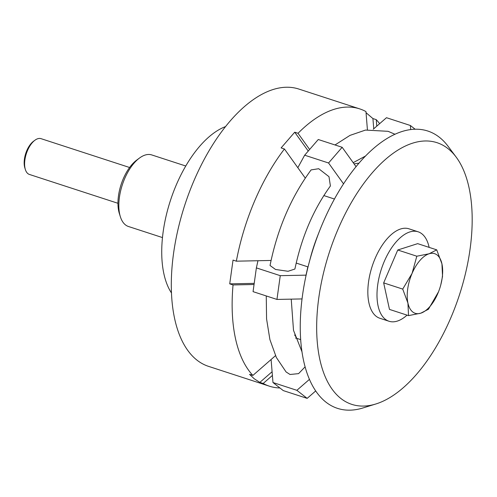 <?xml version="1.0" encoding="UTF-8"?>
<svg xmlns="http://www.w3.org/2000/svg" width="497" height="497" viewBox="0 0 497 497"><rect width="100%" height="100%" fill="white"/><g stroke="black" fill="none" stroke-linecap="round" stroke-linejoin="round"><path stroke-width="0.75" d="M367.413 129.754L365.96 111.583A145.82 72.537 108 0 0 359.722 108.886L298.859 89.062A145.82 72.537 108 0 0 189.059 192.904A145.82 72.537 108 0 0 196.949 360.12A145.82 72.537 108 0 0 208.541 366.364L269.405 386.188A145.82 72.537 108 0 0 279.935 387.977M366.047 112.701L372.918 118.566L376.248 119.647L376.769 126.157M379.646 123.66A145.82 72.537 108 0 0 376.248 119.647M272.399 375.428L263.168 383.485A145.82 72.537 108 0 0 269.405 386.188M263.168 383.485L259.838 382.398L254.228 378.776L249.55 374.34L252.88 375.421L275.493 355.678M185.772 166.01L151.753 154.934A37.629 18.718 108 0 0 139.446 158.077A37.629 18.718 108 0 0 120.349 216.704A37.629 18.718 108 0 0 125.455 224.88A37.629 18.718 108 0 0 128.45 226.495L162.463 237.572M120.349 216.704L119.33 213.443A34.237 17.028 -72 0 1 136.7 160.109L139.446 158.077M294.634 334.997A95.648 47.575 108 0 0 296.411 337.382L295.56 338.134M358.989 163.227A95.648 47.575 108 0 0 354.088 163.917M254.054 284.501L233.043 284.936L229.72 283.855L233.031 260.093L236.355 261.18L271.058 260.453M229.72 283.855L254.209 283.365M233.043 284.936A145.82 72.537 108 0 0 252.88 375.421M305.27 178.1L284.439 148.988A145.82 72.537 108 0 0 236.355 261.18M308.246 151.069L294.715 132.208L298.038 133.289L309.625 149.479M284.439 148.988L281.116 147.901L294.715 132.208M359.722 108.886A145.82 72.537 108 0 0 298.038 133.289M373.756 128.779L372.918 118.566M259.838 382.398L272.095 371.737M225.601 126.573A94.076 46.799 108 0 0 170.403 200.583A94.076 46.799 108 0 0 171.428 292.907M456.171 157.108L448.108 146.317A145.82 72.537 108 0 0 439.41 137.302A145.82 72.537 108 0 0 319.422 231.248A145.82 72.537 108 0 0 308.898 263.559A145.82 72.537 108 0 0 325.914 402.123A145.82 72.537 108 0 0 362.885 407.981L375.751 404.011A137.594 68.443 108 0 0 459.495 294.74A137.594 68.443 108 0 0 456.171 157.108A137.594 68.443 108 0 0 447.965 148.603A137.594 68.443 108 0 0 337.991 229.322A137.594 68.443 108 0 0 340.867 398.482A137.594 68.443 108 0 0 375.751 404.011M319.422 231.248L317.291 236.702A95.648 47.575 108 0 0 310.389 257.893L308.898 263.559M318.72 168.719L311.097 169.906C291.105 197.092 277.419 228.955 270.033 265.485L275.537 269.473L288.061 271.281L294.901 269.032C301.611 237.057 313.445 209.367 330.406 185.977L328.989 176.683L318.72 168.719M266.262 295.951L266.566 318.881L269.908 339.613L276.369 357.505L286.086 371.955L290.037 374.489L298.579 373.632L305.077 366.885M296.181 263.056L307.848 266.858L306.003 275.152L280.265 275.667L256.371 267.889L257.962 260.732M256.371 267.889L253.06 291.646L276.953 299.43L302.027 298.927M276.953 299.43L280.265 275.667M305.792 276.643L306.003 275.152M307.568 268.827L307.848 266.858M356.082 166.694L342.16 147.292L318.266 139.508L304.661 155.207L328.56 162.991L343.551 183.884M297.833 167.7L304.661 155.207M334.469 199.036L323.827 195.57M328.56 162.991L342.16 147.292M373.247 129.226L386.48 117.708L410.373 125.492L410.715 129.618M395.034 134.283L388.095 131.32L365.512 130.071L350 135.383L334.997 144.962M410.373 125.492L415.194 129.27M309.42 379.391L296.871 390.313L272.977 382.528L271.095 359.524M295.703 338.01L300.648 339.619M272.977 382.528L283.265 390.592L307.158 398.37L315.682 390.959M307.158 398.37L296.871 390.313M440.802 284.806L442.535 276.369L441.939 263.864L436.72 249.848L429.079 253.787A31.361 15.6 -72 0 1 437.143 255.011A31.361 15.6 -72 0 1 441.939 263.864A31.361 15.6 -72 0 1 440.802 284.806A31.361 15.6 -72 0 1 438.534 291.758L438.534 291.758A31.361 15.6 -72 0 1 437.795 293.559A31.361 15.6 -72 0 1 420.797 313.185A31.361 15.6 -72 0 1 412.734 311.961A31.361 15.6 -72 0 1 407.938 303.102L408.534 315.614L420.797 313.185L428.439 309.252L438.534 291.764M117.944 203.285L29.41 174.447A18.818 9.362 -72 0 1 27.913 173.639A18.818 9.362 -72 0 1 25.359 169.552A18.818 9.362 -72 0 1 34.908 140.241A18.818 9.362 -72 0 1 41.065 138.669L129.599 167.501M429.135 247.382A47.041 23.396 108 0 0 421.878 233.814A47.041 23.396 108 0 0 418.139 231.801L408.981 228.819A47.041 23.396 108 0 0 373.564 262.317A47.041 23.396 108 0 0 376.111 316.254A47.041 23.396 108 0 0 379.845 318.266L389.002 321.248A47.041 23.396 108 0 0 407.062 315.135M418.139 231.801A47.041 23.396 108 0 0 382.721 265.299A47.041 23.396 108 0 0 385.262 319.236A47.041 23.396 108 0 0 389.002 321.248M436.72 249.848L417.666 243.642L397.755 250.003L383.665 282.886L389.48 309.407L408.534 315.614M25.359 169.552L24.85 167.924A17.115 8.517 -72 0 1 33.535 141.254L34.908 140.241M402.719 289.092L407.938 303.102A31.361 15.6 -72 0 1 412.075 273.406L402.719 289.092L383.665 282.886M429.079 253.787L416.815 256.21L412.075 273.406A31.361 15.6 -72 0 1 429.079 253.787M397.755 250.003L416.815 256.21M301.928 351.646L293.51 330.356L291.23 299.144M353.187 162.668L365.668 155.952"/></g></svg>
